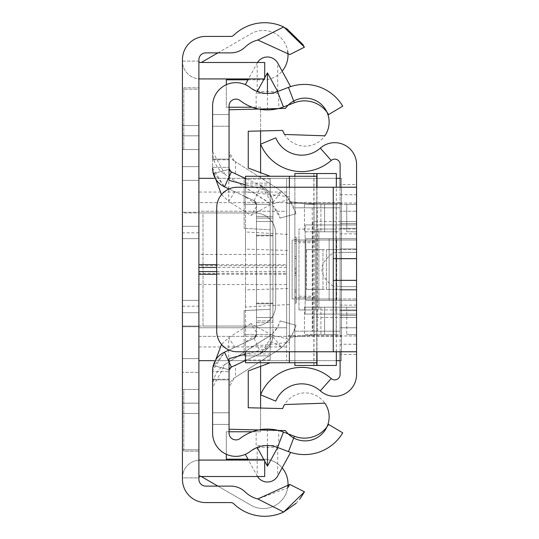 <?xml version="1.0" encoding="UTF-8"?>
<svg xmlns="http://www.w3.org/2000/svg" width="539" height="539" viewBox="0 0 539 539"><rect width="100%" height="100%" fill="white"/><g stroke="black" fill="none" stroke-linecap="round" stroke-linejoin="round"><path stroke-width="0.4" stroke-dasharray="2.69 2.02" d="M182.438 238.649L198.891 238.649L198.891 300.351L198.891 238.649L198.891 300.351L198.891 238.649L198.891 300.351L198.891 238.649L198.891 300.351L198.891 238.649L198.891 300.351L198.891 238.649L198.891 300.351L198.891 238.649L198.891 300.351L198.891 238.649L198.891 300.351L198.891 238.649L198.891 300.351L198.891 238.649L182.438 238.649L198.891 238.649L182.438 238.649L198.891 238.649L182.438 238.649L182.438 300.351L198.891 300.351L182.438 300.351L182.438 238.649L182.438 300.351L182.438 238.649L182.438 300.351L198.891 300.351L182.438 300.351L182.438 238.649L182.438 300.351L182.438 238.649L182.438 300.351L198.891 300.351L182.438 300.351L182.438 238.649L182.438 300.351L182.438 238.649L182.438 300.351L182.438 238.649L182.438 300.351L182.438 238.649L182.438 300.351L182.438 238.649L198.891 238.649M182.438 226.313L198.891 226.313L198.891 312.687L198.891 226.313L198.891 312.687L198.891 226.313L198.891 312.687L198.891 226.313L198.891 312.687L198.891 226.313L182.438 226.313L198.891 226.313L182.438 226.313L182.438 312.687L198.891 312.687L182.438 312.687L182.438 226.313L182.438 312.687L182.438 226.313L182.438 312.687L198.891 312.687L182.438 312.687L182.438 226.313M198.891 232.828L198.891 212.258L182.438 212.258L198.891 212.258L198.891 212.945L182.438 212.945L182.438 326.055L198.891 326.055L182.438 326.055L182.438 326.742L182.438 212.258L182.438 212.945L198.891 212.945L198.891 326.742L182.438 326.742L198.891 326.742L198.891 232.828L182.438 232.828M182.438 166.672L182.438 413.46L182.438 125.54L182.438 413.46L182.438 125.54L182.438 413.46L182.438 125.54L182.438 413.46L182.438 166.672L198.891 166.672L198.891 125.54L198.891 413.46L198.891 125.54L198.891 413.46L198.891 166.672L182.438 166.672M182.438 389.468L182.438 449.789L182.438 389.468L198.891 389.468L198.891 451.163L198.891 389.468L182.438 389.468M182.438 89.211L182.438 149.532L182.438 89.211L198.891 89.211L198.891 149.532L198.891 89.211L182.438 89.211M182.438 403.179L182.438 477.898L182.438 403.179L198.891 403.179L198.891 477.898L198.891 403.179L182.438 403.179M198.891 61.102A1.368 1.368 0 0 0 200.265 62.477L264.703 62.477L264.703 78.93L200.265 78.93A17.821 17.821 0 0 1 182.438 61.102L182.438 135.821L182.438 61.102L198.891 61.102L198.891 135.821L198.891 61.102L182.438 61.102A17.821 17.821 0 0 0 198.891 78.876M286.478 28.399L283.662 26.95A44.562 44.562 0 0 0 233.704 35.264A4.11 4.11 0 0 1 230.84 36.423L205.75 36.423A23.305 23.305 0 0 0 182.438 59.735L182.438 479.265A23.305 23.305 0 0 0 205.75 502.577L230.84 502.577A4.11 4.11 0 0 1 233.704 503.736A44.562 44.562 0 0 0 283.662 512.05L257.831 498.979A28.109 28.109 0 0 1 245.144 491.918A20.563 20.563 0 0 0 230.84 486.124L205.75 486.124A6.852 6.852 0 0 1 198.891 479.265L198.891 59.735A6.852 6.852 0 0 1 205.75 52.876L230.84 52.876A20.563 20.563 0 0 0 245.144 47.082A28.109 28.109 0 0 1 257.831 40.021L289.78 54.587M198.891 372.328L198.891 180.383L198.891 413.46L198.891 372.328L182.438 372.328L198.891 372.328M296.12 503.318L299.718 499.282M304.461 47.156L303.214 44.858M217.891 486.124L250.992 505.232A24.679 24.679 0 0 0 287.671 487.923L257.831 498.979M182.438 125.54L198.891 125.54L182.438 125.54M182.438 413.46L198.891 413.46L182.438 413.46M182.438 300.351L198.891 300.351M182.438 135.821L198.891 135.821L182.438 135.821M198.891 460.124A17.821 17.821 0 0 0 182.438 477.898L198.891 477.898A1.368 1.368 0 0 1 200.265 476.523L264.703 476.523L264.703 460.07L200.265 460.07A17.821 17.821 0 0 0 182.438 477.898L198.891 477.898M182.438 149.532L198.891 149.532L198.891 87.837L198.891 149.532L182.438 149.532M182.438 449.789L198.891 449.789L182.438 449.789M198.891 326.055L203.008 326.055L203.008 212.945L198.891 212.945L255.102 212.945A20.563 20.563 0 0 1 275.672 233.508L275.672 305.492A20.563 20.563 0 0 1 255.102 326.055L198.891 326.055M203.008 212.945L255.102 212.945A20.563 20.563 0 0 1 275.672 233.508L275.672 305.492A20.563 20.563 0 0 1 255.102 326.055L203.008 326.055L203.008 212.945M201.269 476.523L198.891 475.155L198.891 63.845L198.891 475.155L250.992 505.232A24.679 24.679 0 0 0 288.008 483.86A24.679 24.679 0 0 0 263.328 459.181L247.987 459.181M247.987 79.819L263.328 79.819A24.679 24.679 0 0 0 288.008 55.14A24.679 24.679 0 0 0 250.992 33.768L217.891 52.876M229.055 107.234L226.313 107.234L226.313 79.819L263.328 79.819A24.679 24.679 0 0 0 282.133 71.121M198.891 273.307L198.891 265.693L286.64 265.693L286.64 273.307L198.891 273.307L198.891 346.961L198.891 192.039L286.64 192.039L286.64 273.307M286.64 265.693L286.64 254.442L198.891 254.442L198.891 192.039M198.891 254.442L198.891 265.693M198.891 211.234L198.891 327.766L198.891 211.234L286.64 211.234L286.64 327.766L286.64 211.234L198.891 211.234M198.891 202.664L198.891 336.336L198.891 202.664L341.477 202.664L341.477 336.336L341.477 202.664L198.891 202.664M198.891 346.961L286.64 346.961M226.313 454.276L226.313 431.766L229.055 431.766M252.239 431.766L260.586 431.766L260.586 408.05M260.586 366.331L260.586 360.672L198.891 360.672M282.133 467.879A24.679 24.679 0 0 0 263.328 459.181L226.313 459.181L226.313 431.766L260.586 431.766L260.586 360.672L341.477 360.672L341.477 178.328L340.109 178.328M214.01 360.672L336.329 360.672M340.109 360.672L341.477 360.672L341.477 178.328L260.586 178.328L260.586 172.669M214.01 178.328L336.329 178.328M198.891 178.328L260.586 178.328L260.586 107.234L252.239 107.234M201.269 62.477L250.992 33.768A24.679 24.679 0 0 1 287.671 51.077M260.586 130.95L260.586 107.234L226.313 107.234L226.313 84.724M198.891 336.336L341.477 336.336L198.891 336.336M286.64 274.297L286.64 360.672L286.64 335.656L341.477 335.656L286.64 335.656L286.64 203.344L341.477 203.344L286.64 203.344L286.64 178.328L286.64 274.297L216.718 274.297M286.64 192.039L286.64 254.442M198.891 327.766L286.64 327.766L198.891 327.766M183.812 389.468L198.891 389.468L183.812 389.468L183.812 451.163L198.891 451.163L183.812 451.163L183.812 389.468M183.812 87.837L198.891 87.837L183.812 87.837L183.812 149.532L198.891 149.532L183.812 149.532L183.812 87.837M356.562 221.516L356.562 317.484L356.562 221.516L356.562 317.484L356.562 221.516L356.562 317.484L356.562 221.516L356.562 317.484L356.562 221.516L356.562 317.484L356.562 221.516L356.562 317.484L356.562 238.649L356.562 300.351L356.562 238.649L356.562 300.351L356.562 238.649L356.562 300.351L356.562 238.649L356.562 300.351L356.562 238.649L356.562 300.351L356.562 238.649L356.562 300.351L336.68 300.351L336.68 238.649L356.562 238.649L356.562 211.234L356.562 221.516L340.109 221.516L356.562 221.516L340.109 221.516L340.109 327.766L340.109 300.351L356.562 300.351L340.109 300.351L340.109 238.649L356.562 238.649L356.562 240.023L340.109 240.023L356.562 240.023L356.562 300.351L340.109 300.351L340.109 238.649L356.562 238.649L340.109 238.649L356.562 238.649L340.109 238.649L340.109 240.023L336.68 240.023L336.68 298.977L340.109 298.977L340.109 300.351L340.109 238.649L340.109 300.351L356.562 300.351L340.109 300.351L340.109 221.516L340.109 252.36L340.109 221.516L356.562 221.516L340.109 221.516L340.109 317.484L340.109 221.516L356.562 221.516L340.109 221.516L340.109 317.484L340.109 207.805L294.867 207.805L294.867 176.266M340.109 300.351L340.109 238.649L340.109 300.351L340.109 238.649L340.109 300.351L356.562 300.351L305.835 300.351L336.68 300.351L336.68 238.649L356.562 238.649L340.109 238.649L340.109 300.351M322.969 289.382L322.969 249.618L306.516 249.618L306.516 289.382L322.969 289.382L322.969 249.618L336.68 249.618L336.68 289.382L356.562 289.382L356.562 290.063L356.562 248.937L356.562 249.618L340.109 249.618L356.562 249.618L356.562 289.382L340.109 289.382L340.109 290.063L340.109 248.937L340.109 249.618L336.68 249.618L340.109 249.618L340.109 289.382L306.516 289.382L326.398 289.382L326.398 249.618L336.68 249.618L336.68 289.382L326.398 289.382L326.398 249.618L306.516 249.618L306.516 289.382M340.109 298.977L340.109 240.023L292.125 240.023L336.68 240.023L336.68 298.977L356.562 298.977L340.109 298.977L340.109 240.023L340.109 298.977L305.148 298.977L305.148 240.023L305.148 298.977L340.109 298.977M340.109 334.625L340.109 307.203L340.109 334.625L320.914 334.625L324.586 334.625L324.586 307.203L320.914 307.203L324.586 307.203L324.586 334.625L340.109 334.625M340.109 231.797L340.109 204.375L340.109 231.797L320.914 231.797L324.586 231.797L324.586 204.375L320.914 204.375L324.586 204.375L324.586 231.797L340.109 231.797M335.992 314.062L305.148 314.062L356.562 314.062L340.109 314.062L340.109 224.938L340.109 314.062L356.562 314.062L356.562 224.938L356.562 314.062L356.562 224.938L340.109 224.938L356.562 224.938L356.562 314.062L356.562 224.938L305.148 224.938L356.562 224.938L356.562 314.062L335.992 314.062L335.992 224.938M340.109 194.761L356.562 194.761L356.562 184.506L340.109 184.506L340.109 354.494L356.562 354.494L356.562 344.239L340.109 344.239M331.189 378.526L320.307 390.869A28.109 28.109 0 0 0 275.773 401.137L260.586 394.811A44.562 44.562 0 0 1 331.189 378.526A5.37 5.37 0 0 0 340.109 374.497L340.109 354.494M340.109 351.765L333.25 351.765L333.25 286.297L340.109 286.297L340.109 351.765L356.562 351.765M340.109 286.297L340.109 252.703L333.25 252.703L333.25 187.235L340.109 187.235L340.109 252.703M340.109 184.506L340.109 164.503A5.37 5.37 0 0 0 331.189 160.474A44.562 44.562 0 0 1 260.586 144.189L275.773 137.863A28.109 28.109 0 0 0 320.307 148.131A21.823 21.823 0 0 1 356.562 164.503L356.562 184.506M340.109 229.055L340.109 310.632L340.109 309.945L356.562 309.945L335.992 309.945L335.992 229.055L298.977 229.055L315.43 229.055L315.43 309.945L335.992 309.945L318.859 309.945L318.859 229.055L298.977 229.055L298.977 309.945L318.859 309.945L318.859 229.055L340.109 229.055L340.109 309.945L335.992 309.945L335.992 229.055L356.562 229.055L356.562 228.368L356.562 310.632L356.562 229.055L340.109 229.055M320.307 390.869A21.823 21.823 0 0 0 356.562 374.497L356.562 354.494M356.562 194.761L356.562 344.239M294.867 362.734L294.867 207.805L340.109 207.805L340.109 331.195L340.109 317.484L356.562 317.484L356.562 327.766L356.562 317.484L340.109 317.484L340.109 221.516L312.687 221.516L312.687 331.195L340.109 331.195L317.242 331.195L317.242 207.805M356.562 211.234L356.562 231.797L356.562 211.234L340.109 211.234L356.562 211.234M356.562 307.203L356.562 327.766L356.562 307.203L324.586 307.203L356.562 307.203M340.109 290.063L356.562 290.063L340.109 290.063M340.109 248.937L356.562 248.937L340.109 248.937M340.109 228.368L356.562 228.368L340.109 228.368M340.109 310.632L356.562 310.632L340.109 310.632M340.109 238.649L356.562 238.649L340.109 238.649M340.109 187.235L356.562 187.235M333.25 187.235L237.281 187.235A20.563 20.563 0 0 0 216.718 207.805L216.718 331.195A20.563 20.563 0 0 0 237.281 351.765L333.25 351.765M333.25 286.297C318.151 275.099 318.151 263.901 333.25 252.703M356.562 223.57L340.109 223.57L356.562 223.57M356.562 315.43L340.109 315.43L356.562 315.43M356.562 327.766L340.109 327.766L356.562 327.766M336.68 238.649L305.835 238.649L305.835 300.351L305.835 238.649L336.68 238.649M346.766 204.375L324.586 204.375L356.562 204.375L346.766 204.375L346.766 231.797L356.562 231.797L346.766 231.797L346.766 204.375M356.562 334.625L346.766 334.625L356.562 334.625M336.188 231.797L304.461 231.797L314.015 231.797L314.015 204.375L304.461 204.375L314.015 204.375L314.015 231.797L336.188 231.797L336.188 204.375L314.015 204.375L336.188 204.375L336.188 231.797M320.914 204.375L320.914 231.797L320.914 204.375M304.461 204.375L304.461 231.797L304.461 204.375M336.188 334.625L304.461 334.625L314.015 334.625L314.015 307.203L304.461 307.203L314.015 307.203L314.015 334.625L336.188 334.625L336.188 307.203L314.015 307.203L336.188 307.203L336.188 334.625M320.914 307.203L320.914 334.625L320.914 307.203M304.461 307.203L304.461 334.625L304.461 307.203M298.977 296.234L315.43 296.234L315.43 309.945L298.977 309.945L298.977 229.055M315.43 309.945L298.977 309.945M315.43 229.055L315.43 242.766L298.977 242.766M315.43 296.234L315.43 242.766M336.68 298.977L292.125 298.977L292.125 240.023L292.125 298.977L336.68 298.977M322.969 249.618L306.516 249.618M296.234 301.031L294.867 301.031L294.867 239.336L294.867 303.093L294.867 237.281L294.867 303.093L294.867 237.281L294.867 303.093L294.867 243.453L294.867 301.031L296.234 301.031L294.867 301.031L296.234 301.031L296.234 239.336L296.234 269.5L294.867 269.5L296.234 269.5L296.234 301.031L296.234 239.336L294.867 239.336L296.234 239.336L296.234 237.281L296.234 268.132L294.867 268.132L296.234 268.132L296.234 237.281L296.234 303.093L296.234 272.242L294.867 272.242L296.234 272.242L296.234 303.093L296.234 239.336L296.234 303.093L296.234 243.453L296.234 303.093L296.234 301.031L294.867 301.031L296.234 301.031M294.867 256.402L294.867 237.207L294.867 258.444L294.867 256.402L296.234 256.402L296.234 277.012L294.867 277.012L294.867 256.524L294.867 303.012L294.867 277.012M294.867 291.026L296.234 291.026L296.234 271.319L294.867 271.319M336.329 173.531L294.867 173.531L294.867 365.469L336.329 365.469M294.867 240.023L294.867 298.977L294.867 240.023L316.797 240.023L294.867 240.023M289.382 176.266L270.187 176.266L248.25 168.047L248.25 131.253L282.638 130.418A23.992 23.992 0 0 0 317.815 142.491A23.992 23.992 0 0 0 322.544 105.597A23.992 23.992 0 0 0 285.454 108.406L229.055 109.774L229.055 180.383L244.133 184.405L244.133 183.125L270.187 183.125L270.187 355.875L244.133 355.875L244.133 354.595L229.055 358.617L229.055 429.226L285.454 430.594A23.992 23.992 0 0 0 322.544 433.403A23.992 23.992 0 0 0 317.815 396.509A23.992 23.992 0 0 0 282.638 408.582L248.25 407.747L248.25 370.953L270.187 362.734L289.382 362.734L289.382 176.266L316.797 176.266L316.797 204.375L289.382 201.633L289.382 176.266L289.382 201.633L316.797 204.375L316.797 187.235L316.797 331.195L294.867 331.195L312.687 331.195L312.687 221.516M289.382 362.734L316.797 362.734L316.797 331.195L317.242 331.195M296.234 256.402L296.234 271.319M296.234 291.026L296.234 277.012M316.797 297.609L316.797 241.391L316.797 298.977L294.867 298.977L316.797 298.977L316.797 297.609L294.867 297.609L316.797 297.609M336.329 351.765L336.329 187.235M316.797 365.469L316.797 173.531M316.797 241.391L316.797 240.023L316.797 241.391L294.867 241.391L316.797 241.391M314.008 365.469L314.008 173.531M296.234 273.61L296.234 296.922L296.234 273.61L294.867 273.61L294.867 296.922L296.234 296.922L294.867 296.922L294.867 273.61L296.234 273.61M329.14 238.649L312.687 238.649L329.14 238.649L329.14 300.351L329.14 238.649M312.687 300.351L329.14 300.351L312.687 300.351M305.148 314.062L305.148 224.938L305.148 314.062M340.109 314.062L340.109 224.938L340.109 314.062M340.109 240.023L305.148 240.023L340.109 240.023M245.508 360.51L261.051 353.261A20.563 20.563 0 0 0 272.929 334.625A20.563 20.563 0 0 1 261.051 353.261L231.426 367.079L229.115 370.104L229.055 387.373A10.969 10.969 0 0 1 234.128 378.122L235.509 377.239L235.509 365.172L231.426 367.079L261.051 353.261L231.426 367.079L229.055 370.805A4.11 4.11 0 0 1 231.426 367.079A4.11 4.11 0 0 0 229.196 369.741A4.11 4.11 0 0 1 231.426 367.079L261.051 353.261A20.563 20.563 0 0 0 272.929 334.625L261.051 353.261A20.563 20.563 0 0 0 272.929 334.625L272.929 333.196A27.422 27.422 0 0 0 280.165 320.914L277.774 326.802L272.929 333.196L272.828 336.659L271.616 341.861L281.715 347.399L272.828 336.659M258.74 429.947L267.445 429.091L278.744 430.546L278.744 445.537L277.686 447.471L290.629 452.389A44.562 44.562 0 0 1 288.466 451.621A44.562 44.562 0 0 0 342.73 432.851L328.601 424.429A28.109 28.109 0 0 1 294.368 436.26L283.44 432.056A44.562 44.562 0 0 0 240.111 438.456A6.852 6.852 0 0 1 229.055 433.039L229.055 370.805L229.055 387.373L234.128 378.122L277.309 350.613A43.875 43.875 0 0 0 296.019 325.293L292.199 334.712L289.207 339.422L272.916 335.298M272.929 322.625L272.929 216.375L272.929 322.625L272.929 216.375L272.929 322.625L272.929 216.375L272.929 322.625L272.929 216.375L272.929 322.625L256.476 322.625L256.476 216.375L256.476 322.625L256.476 216.375L256.476 322.625L256.476 216.375L256.476 322.625L256.476 216.375L256.476 322.625L272.929 322.625M272.929 205.804L272.929 218.086L272.929 205.804A27.422 27.422 0 0 0 268.469 202.26L225.289 174.757L271.225 204.268L272.929 205.804L280.165 218.086A27.422 27.422 0 0 0 272.929 205.804M212.602 151.627L225.289 174.757A27.422 27.422 0 0 1 212.602 151.627L212.602 168.195A20.563 20.563 0 0 0 212.878 171.543L224.473 186.838L254.098 200.649L242.961 195.455L256.463 204.059L254.098 200.649L256.476 204.375L256.476 334.625L254.098 338.351L256.463 334.941L242.961 343.545L224.473 352.162L212.602 370.805L212.602 387.373A27.422 27.422 0 0 1 225.289 364.243L268.469 336.74A27.422 27.422 0 0 0 272.929 333.196L271.225 334.732L256.476 326.641L256.476 332.368L250.871 323.562L256.476 326.641L256.476 320.914L272.929 320.914L272.929 333.196L272.929 320.914L256.476 320.914L256.476 334.625L256.476 204.375L256.476 212.359L250.871 215.438L228.738 201.337L228.738 189.095M256.476 332.368L256.463 334.941M256.463 204.059L256.476 218.086L256.476 212.359L271.225 204.268M257.204 91.529L256.146 93.463L256.146 108.454A44.562 44.562 0 0 0 278.744 108.454L278.744 93.463L277.686 91.529L257.164 91.509L250.204 87.554A28.109 28.109 0 0 0 277.531 91.583A28.109 28.109 0 0 1 250.204 87.554L245.339 84.643A23.305 23.305 0 0 1 250.204 87.554A23.305 23.305 0 0 0 212.602 105.961L212.602 168.195L224.473 186.838L242.961 195.455M277.686 91.529L288.466 87.379L277.531 91.583L283.44 106.944A44.562 44.562 0 0 1 240.111 100.544A6.852 6.852 0 0 0 229.055 105.961L229.055 167.359L212.602 167.359L229.055 167.359L229.055 168.195L229.055 151.627L229.115 168.896L231.426 171.921A4.11 4.11 0 0 1 229.196 169.259A4.11 4.11 0 0 0 231.426 171.921A4.11 4.11 0 0 1 229.055 168.195L231.426 171.921L235.509 173.827L235.509 161.761L234.128 160.878L277.309 188.387L235.509 161.761M272.828 202.341L281.715 191.601L289.207 199.578L296.019 213.707A43.875 43.875 0 0 0 277.309 188.387L281.715 191.601L271.616 197.139L272.929 204.375A20.563 20.563 0 0 0 261.051 185.739L272.929 204.375A20.563 20.563 0 0 0 261.051 185.739L235.509 173.827M271.616 197.139L261.051 185.739A20.563 20.563 0 0 1 272.929 204.375A20.563 20.563 0 0 0 261.051 185.739L245.508 178.49M229.055 159.82L229.055 114.571L229.055 159.82L212.602 159.82L212.602 114.571L212.602 159.82L229.055 159.82M242.961 343.545L224.473 352.162L212.878 367.457A20.563 20.563 0 0 0 212.602 370.805L212.602 387.373L225.289 364.243L271.225 334.732M229.055 379.18L229.055 424.429L229.055 379.18L212.602 379.18L212.602 424.429L212.602 379.18L229.055 379.18M235.509 365.172L261.051 353.261L271.616 341.861M256.476 204.375A4.11 4.11 0 0 0 254.098 200.649A4.11 4.11 0 0 1 256.476 204.375A4.11 4.11 0 0 0 254.098 200.649L224.473 186.838L254.098 200.649A4.11 4.11 0 0 1 256.476 204.375M229.041 350.04L254.098 338.351A4.11 4.11 0 0 0 256.476 334.625A4.11 4.11 0 0 1 254.098 338.351L224.473 352.162A20.563 20.563 0 0 0 213.303 365.469A20.563 20.563 0 0 1 224.473 352.162L254.098 338.351A4.11 4.11 0 0 0 256.476 334.625A4.11 4.11 0 0 1 254.098 338.351L224.473 352.162A20.563 20.563 0 0 0 212.602 370.805L212.602 371.64L229.055 371.64L212.602 371.64L212.602 433.039A23.305 23.305 0 0 0 250.204 451.446L245.339 454.357A23.305 23.305 0 0 0 250.204 451.446A28.109 28.109 0 0 1 257.204 447.471L256.146 445.537L256.146 430.546A44.562 44.562 0 0 1 278.744 430.546M277.686 447.471L277.531 447.417A28.109 28.109 0 0 0 257.204 447.471M212.602 168.195A20.563 20.563 0 0 0 224.473 186.838A20.563 20.563 0 0 1 213.303 173.531A20.563 20.563 0 0 0 224.473 186.838L229.041 188.96M257.164 447.491L277.531 447.417L288.466 451.621L277.531 447.417A28.109 28.109 0 0 0 250.204 451.446L257.164 447.491L257.164 475.917L248.472 460.07M283.44 106.944L294.368 102.74A28.109 28.109 0 0 1 328.601 114.571L342.73 106.149A44.562 44.562 0 0 0 288.466 87.379L290.629 86.611A44.562 44.562 0 0 0 288.466 87.379L294.368 102.74M278.744 108.454L267.445 109.909L258.74 109.053M277.531 91.583L288.466 87.379M229.055 114.571L212.602 114.571L229.055 114.571M272.929 317.484L256.476 317.484L272.929 317.484M272.929 303.774L256.476 303.774L272.929 303.774M213.303 365.469L229.196 369.741L213.303 365.469M256.476 221.516L272.929 221.516L256.476 221.516M256.476 235.226L272.929 235.226L256.476 235.226M213.303 173.531L229.196 169.259L213.303 173.531M229.055 424.429L212.602 424.429L229.055 424.429M257.514 62.477A11.723 11.723 0 0 0 257.164 63.083L248.472 78.93M264.703 77.845L264.11 78.93M267.445 109.909L267.445 93.463L256.146 93.463M257.514 476.523A11.723 11.723 0 0 1 257.164 475.917M264.703 461.155L264.11 460.07M267.445 429.091L267.445 445.537L256.146 445.537M256.476 216.375L272.929 216.375L256.476 216.375M212.602 166.086L212.878 171.543M221.502 194.613L228.738 201.337L234.883 191.689M256.476 218.086L272.929 218.086L256.476 218.086M250.871 323.562L228.738 337.663L221.502 344.387M212.878 367.457L212.602 372.914M234.883 347.311L228.738 337.663L228.738 349.905M229.115 370.104L229.055 372.914M289.207 339.422L281.715 347.399L277.309 350.613L235.509 377.239M296.019 325.293L280.165 320.914L296.019 325.293M234.128 160.878A10.969 10.969 0 0 1 229.055 151.627L234.128 160.878M229.055 166.086L229.115 168.896M289.207 199.578L272.916 203.702M296.019 213.707L280.165 218.086L296.019 213.707M256.476 206.632L250.871 215.438M289.382 187.235L289.382 351.765M289.382 288.513L289.382 196.755L289.382 342.245L289.382 288.513L245.508 289.881L245.508 249.119L289.382 250.487M316.797 362.734L316.797 334.625L289.382 337.367L316.797 334.625L316.797 351.765M245.508 187.235L245.508 351.765M289.382 304.474L245.508 307.055L245.508 347.096L289.382 342.245M289.382 196.755L270.187 194.606L270.187 347.648L244.133 354.595L244.133 310.632L244.133 334.625L270.187 334.625L270.187 359.991L270.187 355.875L244.133 355.875L244.133 334.625L270.187 334.625L270.187 309.258L270.187 347.648L245.508 354.231L245.508 362.734M245.508 176.266L245.508 184.769L270.187 191.352L270.187 194.606L245.508 191.904L245.508 231.945L289.382 234.526M229.055 126.227L229.055 159.133L229.055 126.227L212.602 126.227L229.055 126.227M229.055 379.867L229.055 412.773L229.055 379.867L212.602 379.867L229.055 379.867M270.187 191.352L270.187 229.742L244.133 228.368L270.187 229.742L270.187 204.375L244.133 204.375L244.133 228.368L244.133 184.405L270.187 191.352M270.187 185.025L270.187 204.375L244.133 204.375L244.133 185.025L270.187 185.025L270.187 179.009L270.187 183.125L244.133 183.125L244.133 179.009L244.133 185.025M245.508 184.769L245.508 191.904M245.508 231.945L245.508 249.119M245.508 289.881L245.508 307.055M245.508 347.096L245.508 354.231M229.055 159.133L212.602 159.133L229.055 159.133M212.602 159.133L212.602 126.227L212.602 159.133M229.055 412.773L212.602 412.773L229.055 412.773M212.602 412.773L212.602 379.867L212.602 412.773M270.187 359.991L244.133 359.991M270.187 309.258L244.133 310.632L270.187 309.258M270.187 179.009L244.133 179.009M283.662 26.95L257.831 40.021M182.438 180.383L198.891 180.383L182.438 180.383M182.438 358.617L198.891 358.617L182.438 358.617M182.438 306.172L198.891 306.172M286.64 267.445L216.718 267.445M216.718 271.555L286.64 271.555M216.718 264.703L286.64 264.703M198.891 284.558L286.64 284.558M340.109 252.36L356.562 252.36L340.109 252.36M331.189 160.474L320.307 148.131M356.562 203.028L340.109 203.028M356.562 233.852L340.109 233.852M356.562 305.148L340.109 305.148M356.562 335.972L340.109 335.972M346.766 307.203L346.766 334.625L346.766 307.203M340.109 286.64L356.562 286.64L340.109 286.64M296.234 275.314L294.867 275.314M296.234 292.219L294.867 292.219M312.249 207.805L312.249 331.195M313.853 365.469L313.853 173.531M296.234 239.336L294.867 239.336M296.234 258.531L294.867 258.531L296.234 258.531M296.234 256.369L294.867 256.369M296.234 273.017L294.867 273.017M317.006 187.235L317.006 351.765M356.562 317.484L312.687 317.484M254.098 200.649L261.051 185.739M254.098 338.351L261.051 353.261M288.466 451.621L294.368 436.26M277.531 447.417L283.44 432.056M224.473 352.162L231.426 367.079L224.473 352.162M224.473 186.838L231.426 171.921L224.473 186.838M256.476 235.907L272.929 235.907M256.476 303.093L272.929 303.093M257.164 91.509L257.164 63.083M277.726 91.509L277.726 63.083M278.744 93.463L267.445 93.463M277.726 447.491L277.726 475.917M278.744 445.537L267.445 445.537M228.738 188.818L228.738 176.954M228.738 362.046L228.738 350.182M244.133 353.975L270.187 353.975M296.234 241.317L294.867 241.317M296.234 237.281L294.867 237.281L296.234 237.281M296.234 303.093L294.867 303.093L296.234 303.093M296.234 243.453L294.867 243.453M296.234 258.444L294.867 258.444M296.234 237.207L294.867 237.207M296.234 298.902L294.867 298.902M296.234 289.564L294.867 289.564M296.234 303.012L294.867 303.012"/><path stroke-width="0.81" d="M289.78 54.587L304.461 47.156L289.78 54.587L257.831 40.021L283.662 26.95A44.562 44.562 0 0 0 233.704 35.264A4.11 4.11 0 0 1 230.84 36.423L205.75 36.423A23.305 23.305 0 0 0 182.438 59.735L182.438 479.265A23.305 23.305 0 0 0 205.75 502.577L230.84 502.577A4.11 4.11 0 0 1 233.704 503.736A44.562 44.562 0 0 0 283.662 512.05L296.12 503.318M257.831 40.021A28.109 28.109 0 0 0 245.144 47.082A20.563 20.563 0 0 1 230.84 52.876L205.75 52.876A6.852 6.852 0 0 0 198.891 59.735L198.891 479.265A6.852 6.852 0 0 0 205.75 486.124L230.84 486.124A20.563 20.563 0 0 1 245.144 491.918A28.109 28.109 0 0 0 257.831 498.979L289.78 484.413L304.461 491.844L289.78 484.413L287.671 487.923A24.679 24.679 0 0 0 282.133 467.879M299.718 499.282L304.461 491.844L283.662 512.05L257.831 498.979M303.214 44.858L286.478 28.399M283.662 26.95L304.461 47.156M198.891 61.102A1.368 1.368 0 0 0 200.265 62.477L264.703 62.477L264.703 78.93L200.265 78.93A17.821 17.821 0 0 1 198.891 78.876M198.891 460.124A17.821 17.821 0 0 1 200.265 460.07L264.703 460.07L264.703 476.523L200.265 476.523A1.368 1.368 0 0 0 198.891 477.898M282.133 71.121A24.679 24.679 0 0 0 287.671 51.077M247.987 459.181L226.313 459.181L226.313 454.276M229.055 431.766L252.239 431.766M260.586 408.05L260.586 366.331M201.269 476.523L217.891 486.124M336.329 360.672L340.109 360.672M198.891 360.672L214.01 360.672M336.329 178.328L340.109 178.328M198.891 178.328L214.01 178.328M217.891 52.876L201.269 62.477M260.586 172.669L260.586 130.95M252.239 107.234L229.055 107.234M226.313 84.724L226.313 79.819L247.987 79.819M356.562 351.765L237.281 351.765A20.563 20.563 0 0 1 216.718 331.195L216.718 207.805A20.563 20.563 0 0 1 237.281 187.235L356.562 187.235L356.562 258.666L333.25 258.666L333.25 280.334L356.562 280.334L356.562 374.497A21.823 21.823 0 0 1 320.307 390.869L331.189 378.526A5.37 5.37 0 0 0 340.109 374.497L340.109 351.765M340.109 187.235L340.109 164.503A5.37 5.37 0 0 0 331.189 160.474L320.307 148.131A21.823 21.823 0 0 1 356.562 164.503L356.562 187.235M356.562 280.334L356.562 258.666M356.562 204.375L356.562 211.234L356.562 204.375M356.562 327.766L356.562 334.625L356.562 327.766M331.189 160.474A44.562 44.562 0 0 1 260.586 144.189L275.773 137.863A28.109 28.109 0 0 0 320.307 148.131M331.189 378.526A44.562 44.562 0 0 0 260.586 394.811L275.773 401.137A28.109 28.109 0 0 1 320.307 390.869M333.729 258.632L356.555 258.632M294.867 176.266L294.867 173.531L317.006 173.531L317.006 187.235M289.382 351.765L289.382 362.734L316.797 362.734L316.797 365.469L294.867 365.469L294.867 362.734M336.329 187.235L336.329 173.531L317.006 173.531M316.797 173.531L316.797 187.235L316.797 176.266L289.382 176.266L289.382 187.235M317.006 351.765L317.006 365.469L336.329 365.469L336.329 351.765M245.508 178.49L231.426 171.921A4.11 4.11 0 0 1 229.055 168.195L229.055 105.961A6.852 6.852 0 0 1 240.111 100.544A44.562 44.562 0 0 0 283.44 106.944L294.368 102.74A28.109 28.109 0 0 1 328.601 114.571L342.73 106.149A44.562 44.562 0 0 0 288.466 87.379L294.368 102.74M229.041 350.04L224.473 352.162A20.563 20.563 0 0 0 212.602 370.805L212.602 433.039A23.305 23.305 0 0 0 250.204 451.446A28.109 28.109 0 0 1 277.531 447.417L288.466 451.621A44.562 44.562 0 0 0 342.73 432.851L328.601 424.429A28.109 28.109 0 0 1 294.368 436.26L283.44 432.056A44.562 44.562 0 0 0 240.111 438.456A6.852 6.852 0 0 1 229.055 433.039L229.055 370.805A4.11 4.11 0 0 1 231.426 367.079L245.508 360.51M212.602 151.627L212.602 105.961A23.305 23.305 0 0 1 250.204 87.554A28.109 28.109 0 0 0 277.531 91.583L288.466 87.379M256.146 430.546L258.74 429.947M278.259 430.418L278.744 430.546M229.041 188.96L224.473 186.838A20.563 20.563 0 0 1 212.602 168.195M278.744 108.454L278.259 108.582M258.74 109.053L256.146 108.454M290.629 86.611L277.726 63.083A11.723 11.723 0 0 0 257.514 62.477M248.472 78.93L245.339 84.643M267.445 93.463L267.445 72.846L264.703 77.845M264.11 78.93L257.204 91.529M267.445 72.846L277.686 91.529M290.629 452.389L277.726 475.917A11.723 11.723 0 0 1 257.514 476.523M248.472 460.07L245.339 454.357M277.686 447.471L267.445 466.154L264.703 461.155M264.11 460.07L257.204 447.471M267.445 445.537L267.445 466.154M212.878 171.543L221.502 194.613M221.502 344.387L212.878 367.457M245.508 184.769L229.055 180.383L229.055 109.774L285.454 108.406A23.992 23.992 0 0 1 318.859 102.423A23.992 23.992 0 0 1 324.835 135.821L284.572 134.454A23.992 23.992 0 0 1 282.638 130.418L248.25 131.253L248.25 168.047L270.187 176.266L289.382 176.266M289.382 362.734L270.187 362.734L248.25 370.953L248.25 407.747L282.638 408.582A23.992 23.992 0 0 1 284.572 404.546L324.835 403.179A23.992 23.992 0 0 1 318.859 436.577A23.992 23.992 0 0 1 285.454 430.594L229.055 429.226L229.055 358.617L245.508 354.231M316.797 362.734L316.797 351.765M270.187 176.266L245.508 176.266L245.508 187.235M245.508 351.765L245.508 362.734L270.187 362.734M324.835 403.179L284.572 404.546M284.572 134.454L324.835 135.821M216.718 274.297L198.891 274.297M216.718 267.445L198.891 267.445M198.891 271.555L216.718 271.555M198.891 264.703L216.718 264.703M333.25 280.334L333.25 351.765M333.25 187.235L333.25 258.666M333.729 280.368L356.555 280.368M277.531 91.583L283.44 106.944M224.473 186.838L231.426 171.921M224.473 352.162L231.426 367.079M277.531 447.417L283.44 432.056M288.466 451.621L294.368 436.26"/></g></svg>
